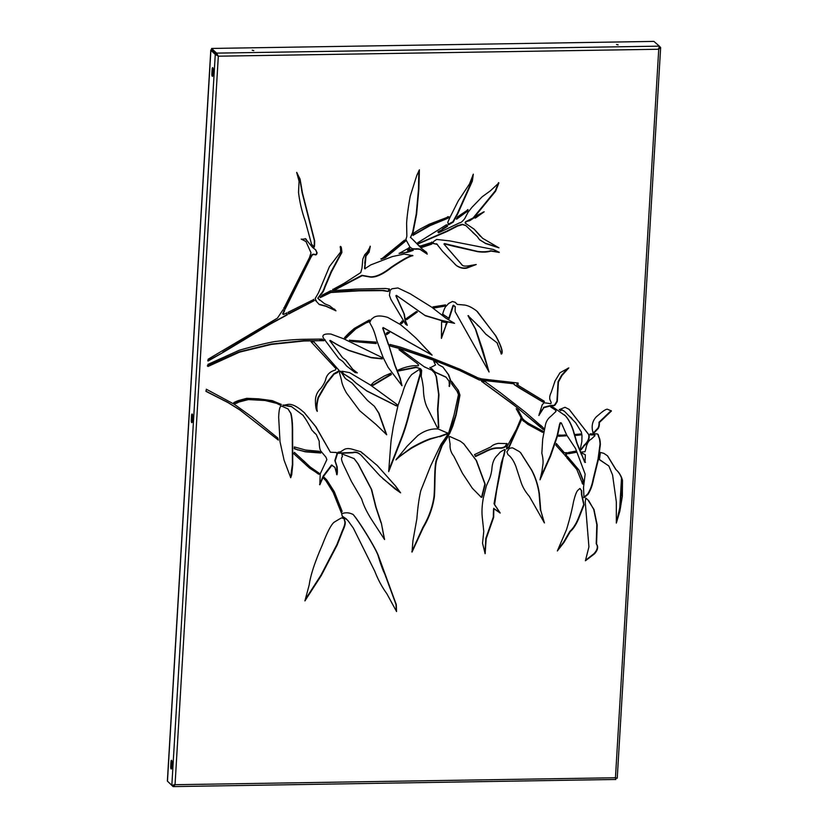 <?xml version="1.0" encoding="UTF-8"?>
<svg xmlns="http://www.w3.org/2000/svg" width="828" height="828" viewBox="0 0 828 828"><rect width="100%" height="100%" fill="white"/><g stroke="black" fill="none" stroke-linecap="round" stroke-linejoin="round"><path stroke-width="1.24" d="M618.123 44.878L616.518 44.474L618.123 44.878M253.803 50.611L252.198 50.218L253.803 50.611M211.854 73.961L212.144 69.066A1.894 0.528 89.1 0 1 212.63 67.658A1.894 0.528 89.1 0 1 213.179 70.038L212.889 74.934A1.894 0.528 89.1 0 1 212.403 76.342A1.894 0.528 89.1 0 1 211.854 73.961L212.951 73.94M191.278 420.282L191.568 415.397A1.894 0.528 89.1 0 1 192.055 413.99A1.894 0.528 89.1 0 1 192.603 416.37L192.313 421.255A1.894 0.528 89.1 0 1 191.827 422.673A1.894 0.528 89.1 0 1 191.278 420.282L192.375 420.272M170.703 766.614L170.992 761.719A1.894 0.528 89.1 0 1 171.479 760.311A1.894 0.528 89.1 0 1 172.027 762.691L171.738 767.587A1.894 0.528 89.1 0 1 171.251 768.995A1.894 0.528 89.1 0 1 170.703 766.614L171.8 766.593M615.763 779.469L173.394 786.6L175.039 784.706L171.841 785.286L167.463 781.187A2.525 0.631 -176.6 0 1 167.37 780.99A2.525 0.631 -176.6 0 1 167.484 780.814M212.061 50.166L216.481 54.369L215.27 54.389L210.892 50.291L167.463 781.187M659.367 46.223L658.736 49.256L660.547 47.382L659.367 46.275M658.395 48.935L659.202 47.486M659.367 47.713L660.63 47.786L617.233 778.237L615.494 777.896M402.346 321.347L400.39 322.879L401.487 323.696C403.195 322.32 403.474 321.533 402.346 321.347L402.574 321.347M406.124 318.676L406.662 319.711L417.384 311.939L416.453 311.473L406.124 318.676M389.512 332.597L387.742 332.204L386.283 333.363L386.624 334.709L389.512 332.597L386.49 334.398M384.254 376.026L373.645 382.277L371.565 384.523L373.211 385.341L391.385 374.484L390.681 373.273L384.254 376.026M449.749 217.847L447.782 222.287L448.714 224.771L453.206 222.111L457.584 214.162L472.343 181.115L473.326 174.19L469.486 183.982L458.226 200.925L449.749 217.847M409.756 246.951L412.292 248.7L416.07 248.928C414.952 248.514 420.862 248.866 420.583 249.652L427.031 253.71L426.627 252.416L421.669 248.576L410.512 237.263L412.955 232.813L416.598 214.214L418.833 189.726L419.392 169.812L416.805 175.412L410.243 196.07C408.194 207.507 406.983 216.615 406.61 223.394L406.858 236.197L405.896 239.623L410.108 247.272L412.634 249.021L416.422 249.249C415.294 248.845 421.204 249.187 420.924 249.984L427.227 254.144L426.461 252.24M405.896 239.623L405.917 238.971M392.306 256.587L370.778 264.898L364.827 268.727L365.986 256.049L369.071 252.292L370.302 246.485L367.508 251.722L364.734 254.734L362.819 259.081L361.991 268.148L360.739 272.588L344.282 283.217L332.98 289.438L335.65 289.521L362.26 275.641L370.551 277.111C375.953 277.515 382.898 274.368 391.375 267.661C402.667 260.085 409.839 256.09 412.903 255.697L404.199 254.051L392.306 256.587M365.189 268.852L364.486 268.407L365.086 263.697M315.53 300.45L319.277 304.538L326.025 306.308L335.971 310.821L329.637 305.811L324.617 303.752L317.786 298.256L321.223 294.23C322.734 292.77 323.986 290.421 324.99 287.192L331.438 271.957L341.902 252.468C341.467 247.189 340.991 245.543 340.484 247.551L340.639 251.96L329.461 266.564L318.48 292.833L315.147 298.577L316.306 300.978L315.375 300.285M319.711 300.233L318.128 298.577M340.66 246.547L340.484 247.551M305.211 220.921L311.525 244.094L313.926 246.899C314.392 247.955 314.64 245.947 314.681 240.886L302.427 192.831L300.078 179.076L296.662 172.41L299.074 181.249L298.525 192.448C299.684 202.104 301.92 211.595 305.211 220.921M296.786 172.431L299.736 178.755L302.075 192.51L314.34 240.555C314.298 245.626 314.05 247.634 313.584 246.578L313.419 246.433M543.841 407.697L550.879 405.813C555.34 405.409 553.88 406.858 557.265 401.58L558.424 382.06L561.933 375.56L568.784 367.932L560.018 372.724L555.029 380.983L551.148 392.555C549.43 396.074 549.254 398.941 550.63 401.156C551.583 403.246 551.179 404.023 549.43 403.484L544.1 402.739L542.236 404.747L538.862 415.501L543.841 407.697L539.287 413.534M565.027 407.304L559.293 409.612L560.701 410.636L561.85 409.922L564.468 411.33L575.667 422.777L581.339 432.04L581.991 435.414L581.836 441.676L580.511 448.01L581.049 449.852L584.454 445.547C588.222 442.183 589.743 438.633 589.008 434.897L569.188 409.394L565.027 407.304M541.988 471.246L540.011 479.826L550.568 456.104L557.43 436.159L559.904 424.629L560.525 423.077L561.332 422.942L566.735 435.124L575.563 448.548L585.148 474.144L583.523 487.35L583.968 497.69L587.942 494.43C590.53 490.445 592.362 485.498 593.459 479.588L598.385 459.426L600.372 444.47C600.207 440.786 599.751 438.385 598.996 437.267L598.261 434.69L597.123 433.913L590.167 433.872L590.343 434.855L594.804 435.042L594.959 435.663L591.482 438.995C588.718 440.289 586.845 443.539 585.862 448.745L585.013 451.736L581.856 451.974L582.436 453.371L585.355 454.779L585.003 462.459L577.116 443.332L573.421 430.684C571.413 424.516 568.805 419.599 565.586 415.956L552.504 406.755L550.941 407.138L555.94 410.398L555.95 411.454L550.982 416.184C547.743 418.689 545.828 421.949 545.248 425.934L542.692 439.047L541.843 453.299C542.837 457.108 543.22 460.523 543.013 463.566L541.988 471.246M550.589 406.807L555.598 410.067L555.95 411.454M585.51 462.345L584.661 462.138L581.918 455.255M582.084 453.04L585.355 454.779M590.002 434.524L594.452 434.71L594.959 435.663M597.733 434.131L597.123 433.913M540.249 478.191L550.227 455.783L557.078 435.839L559.562 424.309L560.183 422.756L561.332 422.942M478.832 214.462L476.483 215.922C474.454 218.261 474.465 218.716 476.504 217.288L484.183 211.792L478.832 214.462M474.982 218.023L476.504 217.288L475.386 217.36M438.561 232.803L438.26 232.161L447.606 226.21L446.489 224.771L417.622 242.811L418.192 243.867L447.213 231.416L457.584 226.075L462.593 224.595L465.864 225.599L477.125 236.404L479.557 239.737L485.601 243.515L498.953 247.841L482.662 238.319L474.216 229.232L465.119 223.053L465.471 221.811L469.735 220.662L473.45 218.281L495.63 191.154L498.891 182.936L490.352 190.844L482.124 196.826L472.022 207.238L468.068 212.216L464.808 218.488C462.521 221.449 460.751 222.908 459.509 222.867L438.561 232.803L437.919 231.84L438.219 232.482L437.919 231.84L442.721 229.294M465.688 223.519L465.822 222.132M447.441 225.671L446.489 224.771M436.584 243.753L442.494 251.257L456.269 265.446C459.685 267.879 463.162 268.779 466.692 268.148L476.235 264.515L469.538 265.674C465.905 266.316 463.545 266.212 462.479 265.364L444.377 244.508C442.866 243.132 445.536 244.291 454.334 246.413L477.953 251.733C483.324 252.385 487.64 252.157 490.911 251.07L499.284 252.416L493.478 249.476L449.676 240.876L436.635 239.447L433.499 241.59L433.034 243.463L437.422 244.436L433.044 243.277M462.479 265.364L461.62 264.618M285.06 309.341L310.81 257.508L312.466 254.807L314.371 254.434C315.779 255.407 316.7 254.858 317.124 252.799L315.706 249.89L312.746 247.572L305.553 238.909L301.568 239.271L305.936 241.517L310.997 252.757L309.496 257.56L283.911 308.223L285.06 309.341L283.611 308.13M306.256 239.178L305.553 238.909M464.539 213.345L467.075 211.606L468.068 209.794L457.698 216.729L456.538 219.254L464.539 213.345L456.538 218.685M409.487 248.172L408.928 247.613L409.446 248.524L407.583 250.17L409.788 248.845L409.011 247.903L399.324 253.358L407.5 252.292L413.286 250.325L411.061 249.59L407.759 250.636M409.446 248.524L409.011 247.903M420.179 246.123L422.032 247.365L431.802 244.125L432.144 242.314L420.189 246.133M413.1 235.297L429.96 225.682L446.747 218.758C449.211 217.547 449.614 216.988 447.948 217.081L429.349 224.181L420.003 229.108C411.723 234.252 414.818 232.233 413.1 235.297L413.12 235.462M449.035 216.801L447.948 217.081M544.068 401.114L517.065 384.689L518.121 384.244L518.131 383.043L481.637 378.882L478.077 377.899L459.923 369.226L430.456 357.437L400.338 347.108L389.957 344.448L390.298 346.073L399.996 348.65L436.273 361.163L459.571 370.447L479.319 380L514.043 383.799L514.26 384.658L519.611 388.177L542.847 402.025L544.41 401.445M390.154 345.918L399.655 348.319L429.732 358.483L459.229 370.116L478.977 379.679L503.59 381.987L513.691 383.478L514.178 384.575M375.85 342.099L349.488 340.246L352.49 341.457L376.191 343.558L375.995 342.192M369.071 320.125L354.384 328.374L348.899 333.125L344.572 337.607L345.762 338.362L355.75 328.902L366.504 322.672C368.47 322.278 369.423 321.574 369.36 320.55L369.578 319.981M320.167 340.681L323.945 340.681L322.133 339.087L303.99 339.304C295.813 339.428 286.043 340.184 274.689 341.591C263.076 343.61 242.552 349.23 239.023 350.337L207.963 364.382L208.014 366.473L239.468 352.169L271.47 344.396L303.928 341.001L320.167 340.681L303.586 340.67L271.129 344.065L239.126 351.848L207.279 365.883M575.419 434.452L575.791 435.445L580.832 434.907L580.449 434.038L575.419 434.452M561.322 435.155L558.972 435.062L558.755 436.263L565.969 435.87L565.12 435.062L561.322 435.155M570.906 452.026L568.546 452.471L568.608 453.703L576.029 452.357L575.346 451.198L570.906 452.026M582.539 483.645L582.922 484.059C583.429 479.195 583.957 482.755 581.256 475.313L578.969 470.076L567.625 456.652L566.735 457.667L576.847 469.486L582.715 484.142M518.069 410.16L516.196 408.711L520.864 417.229L520.905 418.657L516.444 429.277L506.622 447.348L506.674 449.045L509.241 447.099L522.292 417.985L518.421 410.491M542.744 429.018C543.841 429.473 544.027 429.059 543.303 427.786L525.511 412.292L500.712 392.948L485.104 381.604L481.606 381.366L516.248 406.817L543.323 429.597M523.182 419.206L522.696 420.21L527.881 424.381L542.63 432.392L543.023 431.233L528.523 423.367L523.876 420.013C523.192 418.875 522.799 418.937 522.696 420.21L523.224 420.986M558.248 447.855L566.155 456.559L566.673 455.535L565.793 454.5L567.356 453.734L567.294 452.75L564.303 452.74L556.406 443.57L555.878 445.154L558.248 447.855M587.808 499.833L585.779 498.073L585.251 502.016L588.925 546.894L585.406 560.784L594.369 553.963C597.795 550.185 598.53 546.884 596.564 544.089L597.164 524.921L593.986 509.479L587.808 499.833M277.535 437.805L252.012 417.022L234.303 404.271L206.317 389.232L206.162 391.447L228.021 402.605L239.851 409.953L278.311 440.082L277.877 438.126M277.473 403.785L280.495 405.234L281.334 404.457L272.319 400.659L258.584 398.817L246.765 398.309L238.329 400.607C231.985 403.122 234.148 402.605 234.241 402.863C234.262 404.054 235.783 403.795 238.816 402.066L248.359 399.582L265.053 400.504L277.132 403.464L270.611 401.176L264.701 400.183L248.007 399.251L238.464 401.746C235.431 403.464 233.91 403.733 233.9 402.532L233.91 402.667M290.98 413.472L288.113 409.022L282.11 406.248C281.872 406.765 279.243 402.894 278.663 417.25L280.009 441.676L284.107 460.296L290.721 477.735L291.715 474.754L292.739 464.818L292.615 433.851C292.739 424.816 292.191 418.016 290.98 413.472L290.638 413.151C291.849 417.695 292.398 424.485 292.274 433.53L292.387 464.498L290.535 477.352M481.265 497.286L481.999 497.142L485.218 484.308L476.504 460.668L463.846 443.901L460.409 441.231L449.707 436.459L449.086 437.67L450.101 444.118C449.718 448.6 450.96 452.626 453.827 456.197L462.417 473.243L472.374 488.303L481.368 497.4M505.608 446.613L507.088 443.611L498.332 443.363C494.678 444.118 492.236 445.267 491.014 446.841L474.496 454.613L475.645 456.487L484.463 452.316C497.742 445.102 500.184 450.432 505.608 446.613L505.266 446.282C499.843 450.111 497.4 444.771 484.121 451.984L475.189 456.187M503.879 456.269L505.225 449.78L504.273 449.635L500.35 452.005L497.556 455.11C494.451 457.936 492.598 462.086 492.008 467.551C491.656 472.509 490.435 477.125 488.344 481.389L486.326 486.005L483.293 498.145C482.01 505.349 481.668 511.787 482.289 517.469L483.769 531.4L482.538 543.23L485.136 553.704L486.181 538.697L493.674 517.283L493.809 509.323L494.347 509.034L500.195 513.049L494.564 504.738L496.707 490.207L503.538 455.938L501.354 462.78L494.037 503.703L499.957 512.615L494.005 508.702C493.602 507.202 493.374 509.955 493.333 516.962L485.839 538.376L484.918 553.083M540.756 510.493L539.421 494.047C538.241 485.622 535.685 477.663 531.773 470.18L520.636 452.688L519.021 451.405C510.907 447.037 513.629 447.731 509.427 448.29L506.86 451.933L507.937 454.624C511.104 456.849 513.784 460.854 515.979 466.671L520.791 481.451C522.458 486.792 525.304 491.76 529.33 496.355L544.42 522.903L540.756 510.493L544.151 522.582M294.064 453.982L309.651 468.182L319.122 474.268L319.173 473.243L310.283 467.033L294.903 452.844C294.313 451.964 294.033 452.347 294.064 453.982L294.126 454.137M307.012 465.843L307.571 466.371M304.166 463.1L293.712 453.661M341.064 512.004L341.395 512.677L342.13 511.342L334.243 491.594L326.749 479.909L324.058 477.259C322.754 477.052 323.324 478.139 325.777 480.54L333.166 492.37L341.229 512.532M344.21 518.846L343.071 518.328C341.405 518.494 345.266 515.389 334.854 521.806C331.945 523.12 327.753 530.883 322.278 545.103C314.899 561.943 310.541 575.191 309.206 584.847L304.911 600.921L321.264 575.563L337.234 544.917L342.875 530.572C345.172 525.645 345.804 522.427 344.79 520.895L344.407 518.98M341.643 513.805L342.295 516.248L347.76 520.336L353.349 528.119L374.794 571.279C378.023 579.641 382.029 587.093 386.8 593.645L396.56 611.54L396.281 604.595L378.23 555.298C374.525 545.869 356.971 518.038 353.09 514.519C349.24 512.501 345.431 512.263 341.643 513.805M302.458 414.756L302.8 415.076C305.801 419.03 308.823 424.05 311.866 430.146L316.306 434.576L319.215 441.158C319.256 446.302 319.805 449.604 320.84 451.063L325.911 457.139L326.874 459.561L320.239 473.833L319.815 484.794L323.531 476.39L331.883 465.357L334.864 467.323L336.934 474.775C337.482 473.378 337.524 470.666 337.089 466.63L335.185 460.875L337.379 453.868L336.127 452.461L330.434 452.254L315.975 426.865L304.342 412.696L300.812 409.736C295.513 405.648 291.228 403.867 287.968 404.395L283.279 405.347L291.57 406.672L303.4 415.584L291.218 406.351L282.938 405.027M319.598 484.463L323.179 476.069L331.531 465.036L332.432 465.305M336.861 452.916L336.127 452.461M320.332 452.119L319.008 451.239L305.811 450.09L294.313 446.934L294.54 448.879L305.387 451.84L320.778 453.009L320.519 452.295M294.147 448.352L297.904 450.018M381.377 523.203L376.098 507.357L371.648 489.534L358.224 463.97L354.146 458.619L342.616 454.168C341.84 453.278 341.798 454.117 342.471 456.694C341.001 457.491 341.271 460.057 343.268 464.384L351.331 481.254L361.66 498.994C363.461 505.111 366.732 511.921 371.472 519.425L384.575 539.556L381.377 523.203L384.358 539.214M362.053 456.238L379.928 475.8L394.801 488.758L400.617 492.836L395.515 485.932L377.34 465.574L360.915 451.746L352.687 449.376C349.199 448.269 346.352 448.31 344.148 449.511L340.618 451.767L337.917 452.254L338.362 453.33L353.018 452.792C356.112 451.736 359.238 452.988 362.405 456.559L362.053 456.238C358.886 452.668 355.761 451.405 352.676 452.471L338.238 453.061M497.017 342.72L501.416 354.115C503.403 352.459 501.52 346.342 495.775 335.785L476.742 311.028C471.763 307.26 467.458 305.242 463.815 304.973L457.335 304.414L455.203 302.313L452.409 301.506L448.61 303.483L446.582 305.749C445.485 306.37 444.274 308.792 442.949 312.994L442.856 314.381L449.169 318.573L453.32 305.801L455.203 306.536L455.131 311.607L489.058 371.989L482.527 349.24L475.758 329.42L468.327 315.996L479.981 327.319L485.777 334.129L497.462 343.134L485.601 333.963M442.514 314.05L448.828 318.252L452.978 305.48L453.661 305.221L455.328 306.981M434.276 307.944L444.377 306.246L445.557 304.88L433.448 306.826L434.276 307.944L432.992 306.826M425.406 315.747L441.521 320.602L454.562 323.355L445.754 318.076L431.616 307.116L410.243 293.795L397.926 287.958L391.872 288.786L390.133 290.411L389.429 295.337L390.93 299.477L405.761 324.379L407.304 325.28L405.43 320.674L404.333 314.123L396.219 296.165L396.767 295.689L425.406 315.747L396.426 295.368L395.877 295.844L403.992 313.802L405.089 320.343L406.952 324.959L405.585 324.214M446.013 325.352L447.172 322.713L441.593 321.75L441.417 338.404L446.013 325.352L441.355 337.4M431.864 370.188L425.902 367.56C422.942 365.676 429.463 370.696 416.608 361.205L402.48 350.668L399.034 349.716L416.857 363.161L418.626 364.951L418.181 365.883C413.99 365.303 408.649 366.142 402.139 368.408L398.164 370.033L398.496 370.996L416.236 367.466L420.583 368.76L421.649 370.385L421.235 376.264C420.603 375.601 421.907 376.367 423.377 388.125C423.45 395.308 424.567 401.456 426.72 406.569L437.298 427.621L438.788 427.652L437.919 409.725L438.975 394.852L436.491 376.812L434.969 373.376L432.04 370.344M399.013 349.654L416.857 363.161M435.745 372.548L446.147 377.299L449.086 381.211L449.449 386.479L450.484 379.886L448.704 374.836L443.001 367.146L438.416 364.63L436.666 362.529L433.706 361.277L435.518 365.003L430.208 367.777L435.932 372.735M438.83 364.889L436.666 362.529M622.335 496.324L622.501 480.385C621.269 475.934 619.137 472.384 616.094 469.745L607.545 455.835L603.726 453.299L600.393 452.44L599.42 459.519L608.849 465.998L612.575 474.993L616.322 501.789L616.332 523.079L619.851 511.218L622.335 496.324L616.705 521.34M592.465 430.384L593.076 432.702C595.27 432.268 592.351 434.493 598.075 428.687C599.089 427.176 599.503 425.147 599.327 422.58L611.437 410.998L607.421 409.208C606.324 409.073 604.181 410.305 600.973 412.893L596.295 416.826C592.827 420.489 591.554 425.012 592.465 430.384M340.546 371.192L340.929 371.606L339.78 371.555L339.542 372.973L341.498 380.28C341.798 383.354 343.444 387.556 346.446 392.917L359.631 410.667L375.871 424.35L386.697 434.752L379.017 413.338L374.463 406.351L367.508 400.452L352.055 383.043L345.411 378.562L340.774 371.234M409.901 411.247L420.707 373.407L420.717 371.068L419.33 369.412L411.733 374.525C407.718 379.183 404.695 385.258 402.646 392.741L398.03 405.378L393.196 427.258C391.302 439.999 391.313 436.915 390.485 447.772L388.684 471.66L400.669 440.91C404.323 431.916 407.397 422.021 409.901 411.247L409.56 410.916C407.055 421.7 403.971 431.595 400.328 440.589L388.632 470.583M449.5 433.924L452.833 426.047L456.114 415.211L459.975 395.142L458.35 390.35L451.56 381.553L451.56 383.726L457.046 391.189L458.474 394.635L454.086 414.828L448.486 433.541L441.024 444.263L430.663 465.864L420.841 490.549C419.113 497.669 417.788 507.119 416.846 518.887L412.934 540.767L412.023 552.069L423.201 527.736C429.049 517.893 432.765 507.626 434.338 496.955C435.331 486.202 434.389 465.988 436.905 459.685L442.152 445.64L448.321 436.149L449.159 433.593L441.81 445.319L436.553 459.364C434.048 465.667 434.979 485.87 433.986 496.634C432.413 507.305 428.707 517.562 422.849 527.415L411.806 551.759M439.678 436.77L447.048 434.058L447.689 433.127L438.219 429.007C431.253 428.449 424.412 430.663 417.705 435.642L407.107 446.199L395.95 459.871C398.382 457.398 403.484 453.568 411.268 448.383C418.326 444.274 424.785 441.148 430.663 439.016L439.337 436.449L430.312 438.695C424.443 440.827 417.974 443.953 410.916 448.062L396.798 458.484M330.931 334.067C319.36 333.177 323.541 338.3 324.172 339.128L338.942 358.762L342.937 361.577L346.684 366.09L355.14 372.559L357.334 372.89L352.676 369.205L345.99 360.377L342.564 357.686L330.103 340.919L330.651 340.732C335.423 343.899 341.529 347.17 348.971 350.554L371.441 357.779L382.277 358.897L381.77 357.375L343.579 338.745L330.931 334.067M388.777 345.059L383.033 328.416L383.561 327.878L432.092 355.14L416.246 338.362L406.796 329.865L400.369 324.545L387.742 317.403C380.394 315.261 375.374 315.561 372.683 318.294L371.348 319.235L369.692 322.568L371.896 326.646C373.521 329.554 375.146 334.181 376.771 340.505L383.147 357.551L388.146 367.373L402.004 385.744L400.297 378.458L395.028 365.303L388.777 345.059L394.687 364.972L399.945 378.137L401.652 385.424M339.273 370.623L314.05 342.005L311.049 341.767L335.961 368.677L335.526 369.93L332.991 370.882C329.265 372.445 326.863 375.125 325.808 378.924C325.259 381.491 323.634 384.616 320.933 388.301C317.538 391.478 315.716 395.339 315.447 399.872C315.427 406.186 316.037 410.015 317.259 411.34L317.362 411.299C316.503 408.535 316.845 404.043 318.407 397.802L326.739 383.374L334.108 374.132L337.596 372.538L339.273 370.623L333.767 373.811L326.387 383.053L318.066 397.471C316.503 403.712 316.151 408.214 317.01 410.978M396.715 404.24L370.478 385.072L349.602 372.641L342.212 371.223L343.351 373.718L350.699 378.168L356.206 383.24L367.052 391.137L396.54 405.979L397.057 404.561M405.151 240.399L405.451 241.196L404.457 240.172L381.201 259.226L385.248 257.725L392.462 251.981L405.451 241.196L404.82 240.141M388.384 291.466L389.491 288.982L385.289 288.486L355.698 289.107L330.538 290.814L322.34 295.079L320.229 297.614L330.921 292.481L359.311 290.835L382.319 290.618L388.384 291.466L383.768 290.411L373.687 290.255L351.621 290.659L330.569 292.16L320.457 296.983M310.914 302.386L314.174 300.667L313.791 299.498L287.937 312.363L288.693 313.998L310.914 302.386L288.341 313.677M223.177 352.397L269.421 324.576L287.347 314.785L286.529 313.036L283.424 314.516L282.979 314.06L284.656 310.655L283.114 309.631L277.401 318.149L208.118 359.217L208.087 361.018L223.177 352.397L207.735 360.697M283.424 314.516L282.638 313.74L283.072 314.195L282.638 313.74L284.304 310.334M573.493 501.882C571.962 510.141 569.643 519.373 566.528 529.589L557.358 550.951L564.065 542.299L570.275 531.586C573.411 528.844 576.184 524.559 578.617 518.732L584.071 504.852L581.825 494.74L581.701 490.818L579.786 488.53L577.685 490.455C576.35 492.008 574.953 495.827 573.493 501.882M401.994 321.016C403.132 321.212 402.843 321.988 401.145 323.375L400.307 323.024M417.012 311.918L406.31 319.391M390.899 373.252L391.044 374.163L372.869 385.02L371.493 384.409M472.788 175.132L471.991 180.783L457.242 213.831L452.854 221.79L447.989 224.316M413.265 239.934L421.483 248.41M418.823 170.847L418.482 189.395L416.256 213.893L412.613 232.482L410.419 237.595M370.178 246.164L368.719 251.96L365.645 255.728L364.734 263.366M412.561 255.376C409.498 255.769 402.315 259.754 391.023 267.34C382.546 274.037 375.612 277.194 370.209 276.78L361.908 275.32L335.309 289.189L332.68 289.355M340.142 247.22C340.65 245.223 341.126 246.858 341.56 252.147L331.086 271.636L324.648 286.871C323.644 290.1 322.392 292.439 320.881 293.909L317.786 298.256M334.419 309.051L335.63 310.5L325.683 305.987L318.935 304.218M567.646 368.367L561.591 375.229L558.072 381.729L556.913 401.259C553.539 406.538 554.988 405.089 550.537 405.492L543.499 407.376M569.022 409.239L588.667 434.576C589.391 438.312 587.87 441.862 584.102 445.226L580.945 449.573M564.303 411.174L561.508 409.601L560.349 410.305L559.231 409.518M571.869 418.337L568.163 415.18M597.919 434.369L598.644 436.936C599.4 438.064 599.865 440.465 600.031 444.15L598.033 459.105L593.107 479.267C592.02 485.177 590.188 490.124 587.601 494.109L583.74 497.421M564.427 414.818L565.234 415.625C568.453 419.279 571.072 424.184 573.08 430.363L576.764 443.011L581.577 454.924M483.241 212.061L476.152 216.967M447.265 225.889L442.38 228.973M465.698 225.444L462.252 224.274L457.242 225.754L446.872 231.095L418.243 243.598M476.938 236.239L472.519 232.182M498.611 247.51L485.26 243.194L479.391 239.582M474.04 229.066L480.385 236.311M498.549 182.615L495.289 190.823L473.109 217.961L465.471 221.811M474.941 264.763L466.35 267.817C462.821 268.448 459.343 267.558 455.917 265.126L454.955 264.246M499.015 252.074L490.569 250.749C487.299 251.836 482.972 252.054 477.601 251.412L444.45 243.556L444.036 244.188L462.138 265.043M315.53 249.725L316.782 252.468C316.358 254.538 315.437 255.086 314.029 254.113L312.115 254.475L310.469 257.187L284.708 309.02M305.211 238.578L312.57 247.406M305.76 241.362L301.185 239.085M467.83 209.567L464.197 213.013M412.882 250.015L405.192 252.602L399.065 253.316M431.802 241.993L431.46 243.805L421.69 247.034L419.837 245.802M447.606 216.75C449.262 216.667 448.869 217.226 446.406 218.437L429.618 225.351L413.327 234.883M544.017 401.311L542.506 401.704L514.157 384.492M517.955 383.033L516.724 384.368M375.746 342.005L376.098 342.927L352.148 341.136L349.437 340.06M369.019 320.229C369.081 321.243 368.129 321.957 366.152 322.351L355.409 328.581L345.421 338.041L344.51 337.783M323.593 340.36L319.825 340.36M580.273 433.831L580.304 434.824L575.45 435.124M564.903 434.783L565.483 435.859L558.414 435.942M575.305 451.198L575.501 452.295L568.412 453.361M567.501 456.59L578.938 470.221L582.953 480.509L582.198 483.324M518.183 410.305L521.899 417.136L521.526 419.04L508.899 446.778L506.519 448.704M540.643 426.989L512.201 403.629L481.565 381.232M540.756 425.323L542.961 427.455C543.675 428.738 543.489 429.152 542.402 428.687M522.344 419.879C522.447 418.616 522.841 418.544 523.534 419.682M542.713 431.088L542.278 432.071L540.456 431.191L523.058 420.821M556.302 443.529L564.116 452.523M567.025 452.709L566.797 453.64L565.576 453.858L566.342 455.483L565.576 456.321M588.563 500.381L593.728 509.386L596.822 524.6L596.222 543.758C598.189 546.563 597.454 549.854 594.028 553.642L585.686 560.204M585.696 498.063L586.348 498.715M277.732 438.115L277.96 439.761L239.509 409.632L227.669 402.284L205.82 391.126M281.013 404.261L280.154 404.913L277.132 403.464M287.937 408.856L290.638 413.151M463.67 443.736L476.152 460.347L484.877 483.987L481.658 496.821L480.913 496.966M506.86 443.487L505.266 446.282M505.018 449.656L503.538 455.938M520.46 452.523L531.431 469.859C535.343 477.342 537.889 485.301 539.08 493.726L540.415 510.172M303.659 460.782L308.337 465.315M318.884 473.036L318.428 474.102L306.671 465.522M323.717 476.938L326.408 479.588L333.891 491.273L341.778 511.021L341.043 512.346M344.282 519.177L344.448 520.574C345.462 522.095 344.821 525.325 342.523 530.251L336.882 544.586L320.922 575.243L305.284 599.482M346.539 519.063L342.13 516.082M352.738 514.198C356.62 517.717 374.173 545.538 377.889 554.967C380.404 563.464 382.691 569.809 384.761 574.011L395.939 604.264L396.374 611.188M336.675 452.761L337.037 453.547L334.833 460.554L336.737 466.299L336.592 474.444M304.166 412.53L315.623 426.544L330.434 452.254M316.13 434.41L313.884 432.413M334.678 467.178L333.115 466.06M320.591 452.388L305.046 451.519L297.562 449.697M353.97 458.453L357.882 463.639L371.296 489.203L375.757 507.036L381.035 522.882M377.164 465.419L395.163 485.612L400.266 492.505L382.826 478.636M360.739 451.581L362.716 453.713M477.477 311.67L495.434 335.464C501.178 346.021 503.051 352.128 501.064 353.794M455.038 302.168L456.57 303.772M468.617 315.727L467.975 315.675L475.417 329.099L488.841 371.596M479.805 327.153L477.197 324.928M445.35 304.88L444.036 305.925L433.934 307.623M454.137 323.137L441.169 320.27L425.064 315.427M446.882 322.589L445.661 325.031M431.957 370.282L434.617 373.045L436.149 376.492L438.633 394.532L437.567 409.405L438.436 427.331L437.298 427.538M420.583 368.76L415.894 367.146L398.133 370.675M445.795 376.968L435.404 372.238M442.835 366.99L448.352 374.515L450.142 379.555L449.086 386.138M432.578 369.371L429.867 367.456M607.369 455.669L615.742 469.424C618.785 472.063 620.928 475.603 622.149 480.064L621.994 495.993M608.673 465.833L599.431 459.695M611.105 410.636L598.986 422.259C599.161 424.816 598.747 426.855 597.733 428.366C592.01 434.172 594.918 431.937 592.724 432.371M351.879 382.878L367.684 400.628M340.577 371.275L345.235 378.396M375.695 424.184L359.455 410.512M374.287 406.186L378.675 413.017L386.283 434.524M419.682 369.423L420.365 373.076L409.56 410.916M451.446 381.139L458.008 390.029L459.623 394.821L455.773 414.88L449.159 433.593M447.348 432.796L446.696 433.737L439.337 436.449M325.207 340.008L324.007 338.952M342.751 361.422L338.994 358.814M356.992 372.662L354.788 372.238L346.508 365.924M345.814 360.221L352.5 369.05M381.563 357.261L381.925 358.576L371.099 357.458L348.619 350.234C341.177 346.849 335.071 343.579 330.31 340.411L329.761 340.598L342.388 357.52M416.07 338.197L431.709 354.87L383.209 327.557L382.681 328.095L388.435 344.738M313.698 341.685L338.931 370.302M396.778 404.447L396.198 405.648L366.7 390.816L356.03 383.074M352.604 379.762L343.009 373.387M405.109 240.865L384.896 257.404L380.859 258.905M389.284 289.034L388.042 291.145M313.698 299.301L313.833 300.347L310.572 302.065M286.571 312.829L287.005 314.464L282.907 317.031L269.079 324.255L222.835 352.076M580.045 488.52L581.36 490.497L581.484 494.409L583.719 504.531L578.275 518.411C575.843 524.238 573.059 528.523 569.933 531.265L563.713 541.967L557.793 549.937M216.481 54.369L218.313 56.19L216.584 53.116L216.512 54.348L211.564 49.639M217.971 55.869L216.512 54.348M659.378 46.151L216.584 53.116L211.626 48.479L211.554 49.701L211.616 48.448L653.903 41.4L659.378 46.151L659.305 47.372M172.162 785.255L173.269 785.11M171.841 785.286L215.27 54.389L218.313 56.19L175.039 784.706L615.452 777.761L615.804 779.541L615.504 777.968M617.119 778.268L615.452 777.761L658.736 49.256L218.313 56.19M615.908 778.289L615.111 777.44L615.659 778.32M168.063 781.746L173.011 786.517L173.394 785.337M173.663 785.286L174.687 784.375M621.559 477.383L619.634 509.758M621.859 478.439L620.255 505.432M211.554 49.701A2.525 0.631 3.4 0 0 210.798 50.094A2.525 0.631 3.4 0 0 210.892 50.291M659.336 47.393L659.295 48.024M170.992 761.719L172.017 761.708M191.568 415.397L192.593 415.377M212.144 69.066L213.169 69.055M167.37 780.99L210.798 50.094"/></g></svg>

